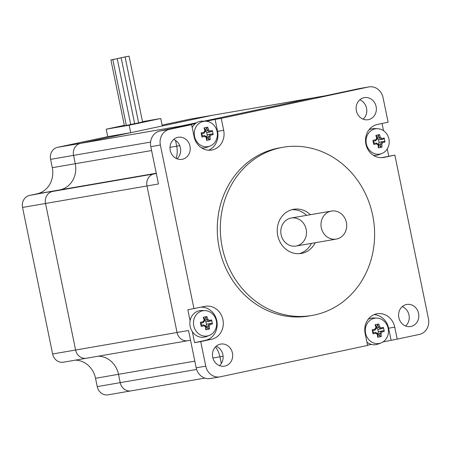 <?xml version="1.0" encoding="UTF-8"?>
<svg xmlns="http://www.w3.org/2000/svg" width="451" height="451" viewBox="0 0 451 451"><rect width="100%" height="100%" fill="white"/><g stroke="black" fill="none" stroke-linecap="round" stroke-linejoin="round"><path stroke-width="0.68" d="M311.427 243.388A22.398 20.182 -99.8 0 1 299.351 253.665M291.769 209.726A22.398 20.182 -99.8 0 1 306.59 215.358M315.255 242.728A22.398 20.182 -99.8 0 1 301.285 253.434A22.398 20.182 -99.8 0 1 277.585 234.796A22.398 20.182 -99.8 0 1 293.663 209.292A22.398 20.182 -99.8 0 1 310.418 214.699M306.184 229.356A14.223 12.814 80.2 0 0 291.228 218.013A14.223 12.814 80.2 0 0 281.018 234.204A14.223 12.814 80.2 0 0 296.065 246.037A14.223 12.814 80.2 0 0 306.184 229.356M190.102 320.757L187.841 309.752L204.748 306.398A16.8 15.137 -99.8 0 1 205.267 306.302A16.8 15.137 -99.8 0 1 222.991 319.99A16.8 15.137 -99.8 0 1 211.508 339.304L200.723 341.599L194.595 342.659L205.38 340.364A16.8 15.137 80.2 0 0 217.044 322.161A16.8 15.137 80.2 0 0 201.174 307.165M194.595 342.659L192.34 331.654M208.616 150.206A16.8 15.137 80.2 0 0 217.562 131.382L215.104 119.402L221.227 118.342L223.685 130.322A16.8 15.137 -99.8 0 1 211.739 150.031A16.8 15.137 -99.8 0 1 194.077 136.625L191.613 124.645L185.491 125.705L195.396 123.597M206.327 121.268L215.104 119.402M381.523 157.681L394.856 155.093L384.072 157.388A16.8 15.137 -99.8 0 1 383.553 157.484A16.8 15.137 -99.8 0 1 365.834 143.796A16.8 15.137 -99.8 0 1 377.318 124.482L388.102 122.187L383.062 97.63A13.44 12.109 -99.8 0 0 368.929 86.908A13.44 12.109 -99.8 0 0 368.512 86.992L221.227 118.342M382.025 123.478L383.502 130.683M387.251 148.948L388.728 156.147M394.856 155.093L428.45 318.756A13.44 12.109 -99.8 0 1 419.306 334.439L397.207 339.141L394.749 327.161A16.8 15.137 -99.8 0 0 377.087 313.761A16.8 15.137 -99.8 0 0 365.135 333.464L367.593 345.443L220.308 376.799A13.44 12.109 -99.8 0 1 219.896 376.878A13.44 12.109 -99.8 0 1 205.763 366.156L200.723 341.599M193.969 308.698L160.376 145.03A13.44 12.109 -99.8 0 1 169.514 129.347L191.613 124.645M418.573 313.394A11.196 10.091 -99.8 0 1 410.607 326.53A11.196 10.091 -99.8 0 1 398.757 317.211A11.196 10.091 -99.8 0 1 406.796 304.459A11.196 10.091 -99.8 0 1 418.573 313.394M376.117 106.571A11.196 10.091 -99.8 0 1 368.151 119.707A11.196 10.091 -99.8 0 1 356.301 110.388A11.196 10.091 -99.8 0 1 364.34 97.636A11.196 10.091 -99.8 0 1 376.117 106.571M232.445 353.015A11.196 10.091 -99.8 0 1 224.48 366.15A11.196 10.091 -99.8 0 1 212.63 356.831A11.196 10.091 -99.8 0 1 220.669 344.079A11.196 10.091 -99.8 0 1 232.445 353.015M189.995 146.192A11.196 10.091 -99.8 0 1 182.029 159.327A11.196 10.091 -99.8 0 1 170.179 150.008A11.196 10.091 -99.8 0 1 178.218 137.256A11.196 10.091 -99.8 0 1 189.995 146.192M311.996 315.452L308.935 315.982A85.329 76.89 -99.8 0 1 218.645 244.978A85.329 76.89 -99.8 0 1 279.891 147.804L282.952 147.28A85.329 76.89 -99.8 0 1 372.689 215.352A85.329 76.89 -99.8 0 1 311.996 315.452A85.329 76.89 -99.8 0 1 221.706 244.448A85.329 76.89 -99.8 0 1 282.952 147.28M397.207 339.141L382.995 341.92M371.376 344.395L367.548 345.207M221.317 363.455L219.953 356.797A22.398 20.182 80.2 0 0 215.46 346.898A22.398 20.182 -99.8 0 1 219.953 356.797L221.317 363.455M205.763 366.156L196.191 367.807L188.535 330.515L177.051 332.5A10.3 9.285 80.2 0 0 187.887 340.719A10.3 9.285 -99.8 0 1 177.051 332.5L146.97 185.964A10.3 9.285 -99.8 0 1 153.983 173.939A10.3 9.285 80.2 0 0 146.97 185.964L177.051 332.5L75.599 350.021A10.3 9.285 80.2 0 0 86.434 358.241A10.3 9.285 -99.8 0 1 75.599 350.021L52.632 353.984A10.3 9.285 80.2 0 0 63.467 362.204L190.536 340.263M156.311 173.534L52.53 191.455A10.3 9.285 80.2 0 0 45.523 203.48L75.599 350.021L45.523 203.48A10.3 9.285 -99.8 0 1 52.53 191.455L60.034 189.86A22.398 20.182 80.2 0 0 75.272 163.719L73.558 155.386A10.3 9.285 -99.8 0 1 80.571 143.362A10.3 9.285 80.2 0 0 73.558 155.386L75.272 163.719A22.398 20.182 -99.8 0 1 60.034 189.86L29.557 195.424A10.3 9.285 80.2 0 0 22.55 207.449L52.632 353.984M176.132 158.397A22.398 20.182 80.2 0 0 176.724 146.203L175.535 140.424L176.724 146.203A22.398 20.182 -99.8 0 1 176.132 158.397M169.514 129.347L159.947 131.004L193.507 123.856L182.024 125.84A10.3 9.285 80.2 0 0 179.453 126.849A10.3 9.285 -99.8 0 1 182.024 125.84L196.625 122.734L182.024 125.84L57.598 147.33A10.3 9.285 80.2 0 0 50.591 159.35L150.589 142.082M203.937 121.178L313.896 97.771A10.3 9.285 -99.8 0 1 314.212 97.709A10.3 9.285 80.2 0 0 313.896 97.771L203.937 121.178M22.55 207.449L158.459 183.98L150.803 146.688L160.376 145.03M325.537 95.753L189.792 119.194A10.3 9.285 80.2 0 0 189.476 119.256L212.444 115.287A10.3 9.285 -99.8 0 1 212.765 115.23A10.3 9.285 80.2 0 0 212.444 115.287L325.38 95.787L358.94 88.644L368.512 86.992M402.247 306.646A11.196 10.091 -99.8 0 1 409.001 315.046A11.196 10.091 -99.8 0 1 405.584 325.994M196.191 367.807A13.44 12.109 80.2 0 0 210.324 378.53L219.896 376.878M216.119 346.267A11.196 10.091 -99.8 0 1 222.879 354.666A11.196 10.091 -99.8 0 1 219.462 365.614M159.947 131.004A13.44 12.109 80.2 0 0 150.803 146.688M173.663 139.449A11.196 10.091 -99.8 0 1 180.423 147.843A11.196 10.091 -99.8 0 1 177.006 158.791M368.929 86.908L359.357 88.565A13.44 12.109 80.2 0 0 358.94 88.644M359.791 99.829A11.196 10.091 -99.8 0 1 366.545 108.223A11.196 10.091 -99.8 0 1 363.134 119.171M391.085 340.201L388.621 328.215A16.8 15.137 80.2 0 0 374.082 314.64M331.423 211.068L291.228 218.013A14.223 12.814 80.2 0 0 281.018 234.204A14.223 12.814 80.2 0 0 296.065 246.037L336.266 239.098A14.223 12.814 80.2 0 0 346.379 222.416A14.223 12.814 80.2 0 0 331.423 211.068A14.223 12.814 80.2 0 0 321.213 227.265A14.223 12.814 80.2 0 0 336.266 239.098M188.202 340.657A10.3 9.285 -99.8 0 1 187.887 340.719M196.63 369.454L120.208 382.651A10.3 9.285 80.2 0 0 131.044 390.87A10.3 9.285 -99.8 0 1 120.208 382.651L118.5 374.313A22.398 20.182 80.2 0 0 98.335 356.183A22.398 20.182 -99.8 0 1 118.5 374.313L120.208 382.651L97.241 386.62A10.3 9.285 80.2 0 0 108.077 394.839L131.044 390.87A10.3 9.285 -99.8 0 0 131.365 390.808M130.711 132.69L129.183 125.231L160.77 118.506L162.298 125.964L212.444 115.287L80.571 143.362L130.711 132.69L107.744 136.653L57.598 147.33M86.755 358.179A10.3 9.285 -99.8 0 1 86.434 358.241M29.557 195.424L37.061 193.829A22.398 20.182 80.2 0 0 52.299 167.687L50.591 159.35M124.335 125.339L106.21 129.195L107.744 136.653M189.476 119.256L162.118 125.079M97.241 386.62L95.527 378.282A22.398 20.182 80.2 0 0 75.362 360.152M160.77 118.506L142.499 121.657M129.183 125.231L106.21 129.195M120.941 57.875L116.77 58.743L120.941 57.875M130.717 124.487L134.669 123.653L121.161 57.846M134.663 123.647L142.567 121.973L129.054 56.161L124.668 57.063L129.054 56.161M116.989 58.715L112.823 59.583L116.989 58.715M112.823 59.583L126.331 125.395L130.717 124.493L117.209 58.686M115.078 59.047L110.907 59.915L115.078 59.047M119.025 58.207L123.191 57.333L119.025 58.207M122.971 57.367L127.143 56.493L122.971 57.367M110.907 59.915L124.42 125.728L126.325 125.367M379.781 333.481A21.017 9.11 78 0 1 380.08 336.232L381.304 336.435A21.873 9.482 -102 0 0 381.016 333.61L377.662 333.847M381.016 333.61A21.614 6.855 -53.8 0 0 381.991 331.942L381.129 331.175A20.836 6.607 126.2 0 1 379.793 333.475M377.464 333.701L378.823 331.564L381.129 331.175A21.017 0.316 168.4 0 0 383.305 330.696L384.207 331.457A21.406 17.674 -102.9 0 0 383.373 327.387L382.843 328.429A21.017 0.316 -11.6 0 1 380.667 328.903L381.151 327.866A21.614 6.393 -149.8 0 0 379.607 326.738L378.53 327.336A20.836 6.162 30.2 0 1 380.661 328.892L378.361 329.298L376.331 328.04M381.991 331.942A21.873 0.333 -11.6 0 0 384.207 331.457M383.305 330.696L378.823 331.564M383.373 327.387A21.873 0.333 168.4 0 1 381.151 327.866M376.461 327.685L378.53 327.336A21.017 9.11 78 0 0 377.701 324.669L378.755 324.01A21.406 9.358 154.5 0 0 375.091 324.788L375.666 325.103A21.017 9.11 -102 0 1 376.478 327.764L375.937 327.516A21.614 6.855 126.2 0 1 374.967 329.185L375.142 330.07A20.836 6.607 -53.8 0 0 376.478 327.776M379.607 326.738A21.873 9.482 -102 0 0 378.755 324.01M377.701 324.669L376.376 327.392M375.091 324.788A21.873 9.482 78 0 1 375.937 327.516M375.142 330.07L375.131 330.081A21.017 0.316 -11.6 0 1 372.436 330.645L372.188 329.766A21.406 1.601 78.5 0 0 373.022 333.841L372.898 332.911A21.017 0.316 168.4 0 0 375.593 332.348L375.801 333.261A21.614 6.393 30.2 0 1 377.352 334.394L377.741 333.909A20.836 6.162 -149.8 0 0 375.61 332.353L372.898 332.911M374.967 329.185A21.873 0.333 168.4 0 1 372.188 329.766M373.022 333.841A21.873 0.333 -11.6 0 0 375.801 333.261M377.741 333.915L377.741 333.909A21.017 9.11 -102 0 1 378.039 336.666L377.639 337.218A21.406 9.916 2.5 0 0 381.304 336.435M377.352 334.394A21.873 9.482 78 0 1 377.639 337.218M365.586 333.244A12.808 11.546 -99.8 0 1 376.805 318.068A12.808 11.546 -99.8 0 1 388.412 332.466A12.808 11.546 -99.8 0 1 381.089 342.895A12.808 11.546 -99.8 0 1 365.586 333.244M377.775 334.152L380.08 336.232M378.31 332.037L377.696 329.055M372.892 330.549L373.343 332.737M368.157 319.302A13.44 12.109 -99.8 0 1 373.738 317.972L376.805 318.068M381.089 342.895L378.237 344.017A13.44 12.109 -99.8 0 1 366.917 342.123M205.842 326.394L207.967 326.022A21.017 9.11 78 0 1 208.261 328.773L209.489 328.976A21.873 9.482 -102 0 0 209.202 326.152L207.967 326.022A20.836 6.607 126.2 0 0 209.315 323.717L207.009 324.106L206.496 324.579L205.881 321.602L204.517 320.582M209.202 326.152A21.614 6.855 -53.8 0 0 210.177 324.483L209.315 323.717A21.017 0.316 168.4 0 0 211.491 323.237L212.393 323.998A21.406 17.674 -102.9 0 0 211.558 319.928L211.029 320.971A21.017 0.316 -11.6 0 1 208.852 321.445L209.337 320.413A21.614 6.393 -149.8 0 0 207.793 319.28L206.716 319.877A20.836 6.162 30.2 0 1 208.847 321.433M210.177 324.483A21.873 0.333 -11.6 0 0 212.393 323.998M205.65 326.242L206.496 324.579M211.491 323.237L207.009 324.106M211.558 319.928A21.873 0.333 168.4 0 1 209.337 320.413M206.716 319.877L206.705 319.872A21.017 9.11 78 0 0 205.887 317.211L206.941 316.551A21.406 9.358 154.5 0 0 203.271 317.329L203.852 317.645A21.017 9.11 -102 0 1 204.664 320.306L204.123 320.058A21.614 6.855 126.2 0 1 203.153 321.726L203.328 322.612A20.836 6.607 -53.8 0 0 204.664 320.317M207.793 319.28A21.873 9.482 -102 0 0 206.941 316.551M205.881 321.602L208.852 321.445M206.705 319.872L204.641 320.227M205.887 317.211L204.562 319.934M203.271 317.329A21.873 9.482 78 0 1 204.123 320.058M203.328 322.612L203.316 322.623A21.017 0.316 -11.6 0 1 200.622 323.187L200.374 322.307A21.406 1.601 78.5 0 0 201.208 326.383L201.084 325.453A21.017 0.316 168.4 0 0 203.779 324.889L203.987 325.802A21.614 6.393 30.2 0 1 205.538 326.936L205.921 326.451A20.836 6.162 -149.8 0 0 203.796 324.895M203.153 321.726A21.873 0.333 168.4 0 1 200.374 322.307M201.208 326.383A21.873 0.333 -11.6 0 0 203.987 325.802M205.921 326.451L205.927 326.462A21.017 9.11 -102 0 1 206.225 329.207L205.825 329.76A21.406 9.916 2.5 0 0 209.489 328.976M205.538 326.936A21.873 9.482 78 0 1 205.825 329.76M201.084 325.453L203.779 324.889M193.772 325.785A12.808 11.546 -99.8 0 1 204.991 310.609A12.808 11.546 -99.8 0 1 216.598 325.008A12.808 11.546 -99.8 0 1 209.275 335.437A12.808 11.546 -99.8 0 1 193.772 325.785M205.96 326.693L208.261 328.773M201.078 323.091L201.529 325.278M209.275 335.437L206.423 336.559A13.44 12.109 -99.8 0 1 190.159 326.434A13.44 12.109 -99.8 0 1 201.924 310.513L204.991 310.609M378.412 144.472L380.537 144.106A21.017 9.11 78 0 1 380.83 146.857L382.059 147.06A21.873 9.482 -102 0 0 381.772 144.235L380.537 144.106A20.836 6.607 126.2 0 0 381.884 141.8L382.741 142.567A21.873 0.333 -11.6 0 0 384.957 142.082A21.406 17.674 -102.9 0 0 384.122 138.006L383.592 139.049A21.017 0.316 -11.6 0 1 381.422 139.522L381.907 138.491A21.614 6.393 -149.8 0 0 380.356 137.358L379.285 137.961A20.836 6.162 30.2 0 1 381.416 139.517M381.772 144.235A21.614 6.855 -53.8 0 0 382.741 142.567M381.884 141.8L381.884 141.789A21.017 0.316 168.4 0 0 384.06 141.315L384.957 142.082M381.884 141.789L379.579 142.189L379.06 142.663L378.451 139.68L377.081 138.666M378.22 144.326L379.06 142.663M384.06 141.315L379.579 142.189M384.122 138.006A21.873 0.333 168.4 0 1 381.907 138.491M379.285 137.961L379.274 137.955A21.017 9.11 78 0 0 378.457 135.294L379.505 134.629A21.406 9.358 154.5 0 0 375.841 135.413L376.416 135.728A21.017 9.11 -102 0 1 377.233 138.389L376.692 138.141A21.614 6.855 126.2 0 1 375.717 139.81L375.892 140.689A20.836 6.607 -53.8 0 0 377.228 138.395M380.356 137.358A21.873 9.482 -102 0 0 379.505 134.629M378.451 139.68L381.422 139.522M379.274 137.955L377.211 138.31M378.457 135.294L377.126 138.017M375.841 135.413A21.873 9.482 78 0 1 376.692 138.141M375.892 140.689L375.88 140.701A21.017 0.316 -11.6 0 1 373.186 141.264L372.938 140.391A21.406 1.601 78.5 0 0 373.778 144.461L373.653 143.531A21.017 0.316 168.4 0 0 376.348 142.967L376.557 143.88A21.614 6.393 30.2 0 1 378.101 145.013L378.49 144.534A20.836 6.162 -149.8 0 0 376.359 142.973L373.653 143.531M375.717 139.81A21.873 0.333 168.4 0 1 372.938 140.391M373.778 144.461A21.873 0.333 -11.6 0 0 376.557 143.88M378.496 144.54L378.49 144.534A21.017 9.11 -102 0 1 378.789 147.291L378.389 147.838A21.406 9.916 2.5 0 0 382.059 147.06M378.101 145.013A21.873 9.482 78 0 1 378.389 147.838M366.342 143.869A12.808 11.546 -99.8 0 1 377.555 128.693A12.808 11.546 -99.8 0 1 389.162 143.085A12.808 11.546 -99.8 0 1 381.845 153.52A12.808 11.546 -99.8 0 1 366.342 143.869M378.524 144.777L380.83 146.857M373.648 141.169L374.093 143.356M368.907 129.922A13.44 12.109 -99.8 0 1 374.488 128.597L377.555 128.693M381.845 153.52L378.987 154.637A13.44 12.109 -99.8 0 1 373.281 155.262M208.723 136.647A21.017 9.11 78 0 1 209.016 139.398L210.245 139.601A21.873 9.482 -102 0 0 209.952 136.777L206.597 137.014M209.952 136.777A21.614 6.855 -53.8 0 0 210.927 135.108L210.07 134.342A20.836 6.607 126.2 0 1 208.728 136.636M206.406 136.867L207.764 134.731L210.07 134.342A21.017 0.316 168.4 0 0 212.246 133.857L213.143 134.624A21.406 17.674 -102.9 0 0 212.308 130.548L211.778 131.591A21.017 0.316 -11.6 0 1 209.602 132.064L210.093 131.032A21.614 6.393 -149.8 0 0 208.542 129.899L207.471 130.502A20.836 6.162 30.2 0 1 209.602 132.058L207.297 132.464L205.267 131.207M210.927 135.108A21.873 0.333 -11.6 0 0 213.143 134.624M212.246 133.857L207.764 134.731M212.308 130.548A21.873 0.333 168.4 0 1 210.093 131.032M205.397 130.852L207.471 130.502A21.017 9.11 78 0 0 206.643 127.836L207.691 127.171A21.406 9.358 154.5 0 0 204.027 127.954L204.602 128.27A21.017 9.11 -102 0 1 205.419 130.931L204.878 130.683A21.614 6.855 126.2 0 1 203.903 132.352L204.077 133.237A20.836 6.607 -53.8 0 0 205.414 130.937M208.542 129.899A21.873 9.482 -102 0 0 207.691 127.171M206.643 127.836L205.312 130.559M204.027 127.954A21.873 9.482 78 0 1 204.878 130.683M204.066 133.242L204.077 133.237A21.017 0.316 -11.6 0 1 201.371 133.806L201.123 132.932A21.406 1.601 78.5 0 0 201.963 137.003L201.839 136.072A21.017 0.316 168.4 0 0 204.534 135.509L204.737 136.422A21.614 6.393 30.2 0 1 206.287 137.555L206.676 137.076A20.836 6.162 -149.8 0 0 204.545 135.514M203.903 132.352A21.873 0.333 168.4 0 1 201.123 132.932M201.963 137.003A21.873 0.333 -11.6 0 0 204.737 136.422M206.682 137.081L206.676 137.076A21.017 9.11 -102 0 1 206.975 139.833L206.575 140.379A21.406 9.916 2.5 0 0 210.245 139.601M206.287 137.555A21.873 9.482 78 0 1 206.575 140.379M201.839 136.072L204.534 135.509M194.528 136.411A12.808 11.546 -99.8 0 1 205.741 121.234A12.808 11.546 -99.8 0 1 217.348 135.627A12.808 11.546 -99.8 0 1 210.031 146.062A12.808 11.546 -99.8 0 1 194.528 136.411M206.71 137.318L209.016 139.398M207.246 135.204L206.637 132.222M201.834 133.71L202.279 135.898M192.199 127.498A13.44 12.109 -99.8 0 1 202.674 121.139L205.741 121.234M210.031 146.062L207.172 147.178A13.44 12.109 -99.8 0 1 201.467 147.804M211.508 339.304L205.38 340.364M223.685 130.322L217.562 131.382M384.072 157.388L383.029 157.568M212.895 358.015L223.098 356.251M170.01 147.359L179.763 145.679M394.749 327.161L388.621 328.215M219.603 365.485L219.287 365.541M95.527 378.282L194.821 361.133M37.061 193.829L156.255 173.246M52.299 167.687L151.592 150.544M204.923 378.113L131.044 390.87M125.107 57.006L138.615 122.813"/></g></svg>
